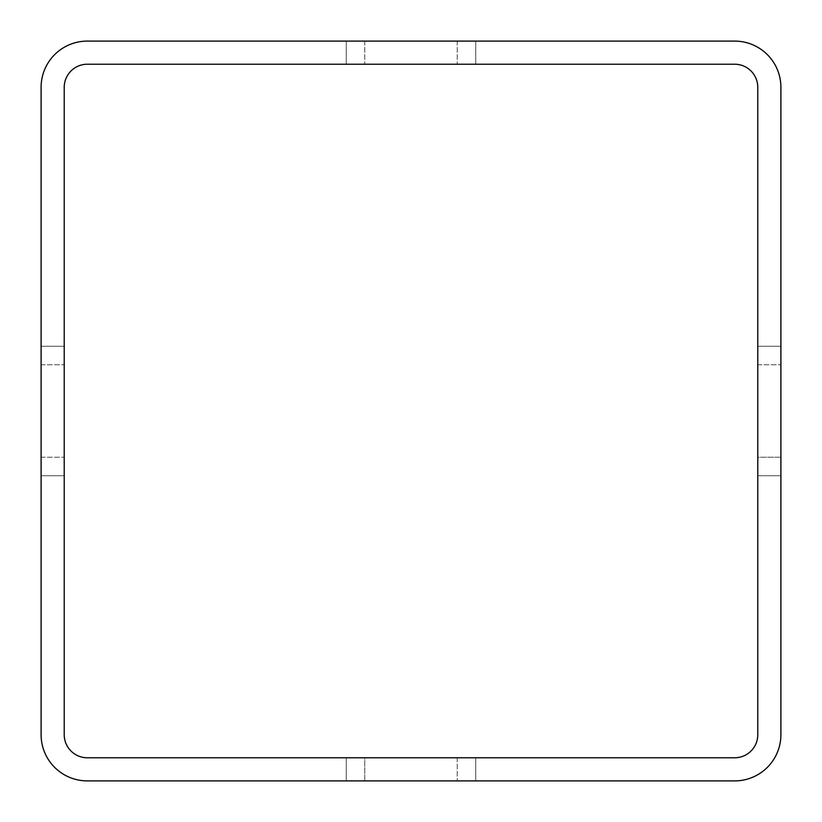 <?xml version="1.0" encoding="UTF-8"?>
<svg xmlns="http://www.w3.org/2000/svg" width="822" height="822" viewBox="0 0 822 822"><rect width="100%" height="100%" fill="white"/><g stroke="black" fill="none" stroke-linecap="round" stroke-linejoin="round"><path stroke-width="0.62" stroke-dasharray="4.11 3.08" d="M780.9 457.238L780.9 346.268L780.9 475.733L780.9 346.268L780.9 475.733L780.9 346.268L780.9 475.733L780.9 346.268L780.9 475.733L780.9 346.268L780.9 475.733L780.9 346.268L780.9 475.733L780.9 346.268L780.9 475.733L780.9 346.268L780.9 475.733L780.9 346.268L780.9 475.733L780.9 346.268L780.9 475.733L780.9 346.268L780.9 475.733L780.9 346.268L780.9 475.733L780.9 346.268L780.9 475.733L780.9 346.268L780.9 475.733L780.9 346.268L780.9 475.733L780.9 346.268L780.9 475.733L780.9 346.268L780.9 475.733L780.9 346.268L780.9 475.733L780.9 346.268L780.9 475.733L780.9 346.268L780.9 475.733L780.9 346.268L780.9 475.733L780.9 346.268L780.9 475.733L780.9 346.268L780.9 475.733L780.9 346.268L780.9 475.733L780.9 346.268L780.9 475.733L780.9 346.268L780.9 475.733L780.9 346.268L780.9 475.733L780.9 346.268L780.9 475.733L780.9 346.268L780.9 475.733L780.9 346.268L780.9 475.733L780.9 346.268L780.9 475.733L780.9 346.268L780.9 475.733L780.9 346.268L780.9 475.733L780.9 346.268L780.9 475.733L780.9 346.268L780.9 475.733L780.9 346.268L780.9 475.733L780.9 346.268L780.9 475.733L780.9 346.268L780.9 475.733L780.9 346.268L780.9 475.733L780.9 346.268L780.9 475.733L780.9 346.268L780.9 475.733L780.9 346.268L780.9 475.733L780.9 346.268L780.9 475.733L780.9 346.268L780.9 475.733L780.9 346.268L780.9 475.733L780.9 346.268L780.9 475.733L780.9 346.268L780.9 475.733L780.9 346.268L780.9 475.733L780.9 346.268L780.9 475.733L780.9 346.268L780.9 475.733L780.9 346.268L780.9 475.733L780.9 346.268L780.9 475.733L780.9 346.268L780.9 475.733L780.9 346.268L780.9 475.733L780.9 346.268L780.9 475.733L780.9 346.268L780.9 475.733L780.9 346.268L780.9 475.733L780.9 346.268L780.9 475.733L780.9 346.268L780.9 475.733L780.9 346.268L780.9 475.733L780.9 346.268L780.9 475.733L780.9 346.268L780.9 475.733L780.9 346.268L780.9 475.733L780.9 346.268L780.9 475.733L780.9 346.268L780.9 475.733L780.9 346.268L780.9 475.733L780.9 346.268L780.9 475.733L780.9 346.268L780.9 475.733L780.9 346.268L780.9 475.733L780.9 346.268L780.9 475.733L780.9 346.268L780.9 475.733L780.9 346.268L780.9 475.733L780.9 346.268L780.9 475.733L780.9 346.268L780.9 475.733L780.9 346.268L780.9 475.733L780.9 457.238L757.781 457.238L757.781 346.268L780.9 346.268L757.781 346.268L757.781 475.733L757.781 346.268L780.9 346.268L757.781 346.268L757.781 475.733L780.9 475.733L757.781 475.733L757.781 346.268L780.9 346.268L757.781 346.268L757.781 475.733L780.9 475.733L757.781 475.733L757.781 346.268L780.9 346.268L757.781 346.268L757.781 475.733L780.9 475.733L757.781 475.733L757.781 346.268L780.9 346.268L757.781 346.268L757.781 475.733L780.9 475.733L757.781 475.733L757.781 346.268L780.9 346.268L757.781 346.268L757.781 475.733L780.9 475.733L757.781 475.733L757.781 346.268L780.9 346.268L757.781 346.268L757.781 475.733L780.9 475.733L757.781 475.733L757.781 346.268L780.9 346.268L757.781 346.268L757.781 475.733L780.9 475.733L757.781 475.733L757.781 346.268L780.9 346.268L757.781 346.268L757.781 475.733L780.9 475.733L757.781 475.733L757.781 346.268L780.9 346.268L757.781 346.268L757.781 475.733L780.9 475.733L757.781 475.733L757.781 346.268L780.9 346.268L757.781 346.268L757.781 475.733L780.9 475.733L757.781 475.733L757.781 346.268L780.9 346.268L757.781 346.268L757.781 475.733L780.9 475.733L757.781 475.733L757.781 346.268L780.9 346.268L757.781 346.268L757.781 475.733L780.9 475.733L757.781 475.733L757.781 346.268L780.9 346.268L757.781 346.268L757.781 475.733L780.9 475.733L757.781 475.733L757.781 346.268L780.9 346.268L757.781 346.268L757.781 475.733L780.9 475.733L757.781 475.733L757.781 346.268L780.9 346.268L757.781 346.268L757.781 475.733L780.9 475.733L757.781 475.733L757.781 346.268L780.9 346.268L757.781 346.268L757.781 475.733L780.9 475.733L757.781 475.733L757.781 346.268L780.9 346.268L757.781 346.268L757.781 475.733L780.9 475.733L757.781 475.733L757.781 346.268L780.9 346.268L757.781 346.268L757.781 475.733L780.9 475.733L757.781 475.733L757.781 346.268L780.9 346.268L757.781 346.268L757.781 475.733L780.9 475.733L757.781 475.733L757.781 346.268L780.9 346.268L757.781 346.268L757.781 475.733L780.9 475.733L757.781 475.733L757.781 346.268L780.9 346.268L757.781 346.268L757.781 475.733L780.9 475.733L757.781 475.733L757.781 346.268L780.9 346.268L757.781 346.268L757.781 475.733L780.9 475.733L757.781 475.733L757.781 346.268L780.9 346.268L757.781 346.268L757.781 475.733L780.9 475.733L757.781 475.733L757.781 346.268L780.9 346.268L757.781 346.268L757.781 475.733L780.9 475.733L757.781 475.733L757.781 346.268L757.781 475.733L780.9 475.733L757.781 475.733L757.781 346.268L757.781 475.733L757.781 346.268L757.781 475.733L757.781 346.268L757.781 475.733L757.781 346.268L757.781 475.733L757.781 346.268L757.781 475.733L757.781 346.268L757.781 475.733L757.781 346.268L757.781 475.733L757.781 346.268L757.781 475.733L757.781 346.268L757.781 475.733L757.781 346.268L757.781 475.733L757.781 346.268L757.781 475.733L757.781 346.268L757.781 475.733L757.781 346.268L757.781 475.733L757.781 346.268L757.781 475.733L757.781 346.268L757.781 475.733L757.781 346.268L757.781 475.733L757.781 346.268L757.781 475.733L757.781 346.268L757.781 475.733L757.781 346.268L757.781 475.733L757.781 346.268L757.781 475.733L757.781 346.268L757.781 475.733L757.781 346.268L757.781 475.733L757.781 346.268L757.781 475.733L757.781 346.268L757.781 475.733L757.781 346.268L757.781 475.733L757.781 346.268L757.781 475.733L757.781 346.268L757.781 475.733L757.781 346.268L757.781 475.733L757.781 346.268L757.781 475.733L757.781 346.268L757.781 475.733L757.781 346.268L757.781 475.733L757.781 346.268L757.781 475.733L757.781 346.268L757.781 475.733L757.781 346.268L757.781 475.733L757.781 346.268L757.781 475.733L757.781 346.268L757.781 475.733L757.781 346.268L757.781 475.733L757.781 346.268L757.781 475.733L757.781 346.268L757.781 475.733L757.781 346.268L757.781 475.733L757.781 346.268L757.781 475.733L757.781 346.268L757.781 475.733L757.781 346.268L757.781 475.733L757.781 346.268L757.781 475.733L757.781 346.268L757.781 475.733L757.781 346.268L757.781 475.733L757.781 346.268L757.781 475.733L757.781 346.268L757.781 475.733L757.781 346.268L757.781 475.733L757.781 457.238L780.9 457.238M41.1 364.763L41.1 475.733L64.219 475.733L64.219 346.268L64.219 475.733L64.219 346.268L64.219 475.733L64.219 346.268L64.219 475.733L64.219 346.268L64.219 475.733L64.219 346.268L64.219 475.733L64.219 346.268L64.219 475.733L64.219 346.268L64.219 475.733L64.219 346.268L64.219 475.733L64.219 346.268L64.219 475.733L64.219 346.268L64.219 475.733L64.219 346.268L64.219 475.733L64.219 346.268L64.219 475.733L64.219 346.268L64.219 475.733L64.219 346.268L64.219 475.733L64.219 346.268L64.219 475.733L64.219 346.268L64.219 475.733L64.219 346.268L64.219 475.733L64.219 346.268L64.219 475.733L64.219 346.268L64.219 475.733L64.219 346.268L64.219 475.733L64.219 346.268L64.219 475.733L64.219 346.268L64.219 475.733L64.219 346.268L64.219 475.733L64.219 346.268L64.219 475.733L64.219 346.268L64.219 475.733L64.219 346.268L64.219 475.733L64.219 346.268L64.219 475.733L64.219 346.268L64.219 475.733L64.219 346.268L64.219 475.733L64.219 346.268L64.219 475.733L64.219 346.268L64.219 475.733L64.219 346.268L64.219 475.733L64.219 346.268L64.219 475.733L64.219 346.268L64.219 475.733L64.219 346.268L64.219 475.733L64.219 346.268L64.219 475.733L64.219 346.268L64.219 475.733L64.219 346.268L64.219 475.733L64.219 346.268L64.219 475.733L64.219 346.268L64.219 475.733L64.219 346.268L64.219 475.733L64.219 346.268L64.219 475.733L64.219 346.268L64.219 475.733L64.219 346.268L64.219 475.733L64.219 346.268L64.219 475.733L64.219 346.268L64.219 475.733L64.219 346.268L64.219 475.733L64.219 346.268L64.219 475.733L64.219 346.268L64.219 475.733L64.219 346.268L64.219 475.733L64.219 346.268L64.219 475.733L64.219 346.268L64.219 475.733L64.219 346.268L64.219 475.733L64.219 346.268L64.219 475.733L64.219 346.268L64.219 475.733L64.219 346.268L64.219 475.733L64.219 346.268L64.219 475.733L64.219 346.268L64.219 475.733L64.219 346.268L64.219 475.733L64.219 346.268L64.219 475.733L64.219 346.268L64.219 475.733L64.219 346.268L64.219 475.733L64.219 346.268L64.219 475.733L64.219 346.268L64.219 475.733L64.219 346.268L64.219 475.733L64.219 346.268L64.219 475.733L64.219 346.268L64.219 475.733L64.219 346.268L64.219 475.733L64.219 346.268L64.219 475.733L64.219 346.268L64.219 475.733L64.219 346.268L64.219 475.733L64.219 346.268L64.219 475.733L41.1 475.733L41.1 364.763L41.1 475.733L64.219 475.733L41.1 475.733L41.1 346.268L64.219 346.268L64.219 457.238L64.219 346.268L41.1 346.268L41.1 475.733L64.219 475.733L41.1 475.733L41.1 346.268L64.219 346.268L41.1 346.268L41.1 475.733L64.219 475.733L41.1 475.733L41.1 346.268L64.219 346.268L41.1 346.268L41.1 475.733L64.219 475.733L41.1 475.733L41.1 346.268L64.219 346.268L41.1 346.268L41.1 475.733L64.219 475.733L41.1 475.733L41.1 346.268L64.219 346.268L41.1 346.268L41.1 475.733L64.219 475.733L41.1 475.733L41.1 346.268L64.219 346.268L41.1 346.268L41.1 475.733L64.219 475.733L41.1 475.733L41.1 346.268L64.219 346.268L41.1 346.268L41.1 475.733L64.219 475.733L41.1 475.733L41.1 346.268L64.219 346.268L41.1 346.268L41.1 475.733L64.219 475.733L41.1 475.733L41.1 346.268L64.219 346.268L41.1 346.268L41.1 475.733L64.219 475.733L41.1 475.733L41.1 346.268L64.219 346.268L41.1 346.268L41.1 475.733L64.219 475.733L41.1 475.733L41.1 346.268L64.219 346.268L41.1 346.268L41.1 475.733L64.219 475.733L41.1 475.733L41.1 346.268L64.219 346.268L41.1 346.268L41.1 475.733L64.219 475.733L41.1 475.733L41.1 346.268L64.219 346.268L41.1 346.268L41.1 475.733L64.219 475.733L41.1 475.733L41.1 346.268L64.219 346.268L41.1 346.268L41.1 475.733L64.219 475.733L41.1 475.733L41.1 346.268L64.219 346.268L41.1 346.268L41.1 475.733L64.219 475.733L41.1 475.733L41.1 346.268L64.219 346.268L41.1 346.268L41.1 475.733L64.219 475.733L41.1 475.733L41.1 346.268L64.219 346.268L41.1 346.268L41.1 475.733L64.219 475.733L41.1 475.733L41.1 346.268L64.219 346.268L41.1 346.268L41.1 475.733L64.219 475.733L41.1 475.733L41.1 346.268L64.219 346.268L41.1 346.268L41.1 475.733L64.219 475.733L41.1 475.733L41.1 346.268L64.219 346.268L41.1 346.268L41.1 475.733L64.219 475.733L41.1 475.733L41.1 346.268L64.219 346.268L41.1 346.268L41.1 475.733L64.219 475.733L41.1 475.733L41.1 346.268L64.219 346.268L41.1 346.268L41.1 475.733L64.219 475.733L41.1 475.733L41.1 346.268L64.219 346.268L41.1 346.268L41.1 475.733L64.219 475.733L41.1 475.733L41.1 346.268L64.219 346.268L41.1 346.268L41.1 364.763L41.1 346.268L64.219 346.268L41.1 346.268L41.1 475.733L41.1 346.268L41.1 475.733L41.1 346.268L41.1 475.733L41.1 346.268L41.1 475.733L41.1 346.268L41.1 475.733L41.1 346.268L41.1 475.733L41.1 346.268L41.1 475.733L41.1 346.268L41.1 475.733L41.1 346.268L41.1 475.733L41.1 346.268L41.1 475.733L41.1 346.268L41.1 475.733L41.1 346.268L41.1 475.733L41.1 346.268L41.1 475.733L41.1 346.268L41.1 475.733L41.1 346.268L41.1 475.733L41.1 346.268L41.1 475.733L41.1 346.268L41.1 475.733L41.1 346.268L41.1 475.733L41.1 346.268L41.1 475.733L41.1 346.268L41.1 475.733L41.1 346.268L41.1 475.733L41.1 346.268L41.1 475.733L41.1 346.268L41.1 475.733L41.1 346.268L41.1 475.733L41.1 346.268L41.1 475.733L41.1 346.268L41.1 475.733L41.1 346.268L41.1 475.733L41.1 346.268L41.1 475.733L41.1 346.268L41.1 475.733L41.1 346.268L41.1 475.733L41.1 346.268L41.1 475.733L41.1 346.268L41.1 475.733L41.1 346.268L41.1 475.733L41.1 346.268L41.1 475.733L41.1 346.268L41.1 475.733L41.1 346.268L41.1 475.733L41.1 346.268L41.1 475.733L41.1 346.268L41.1 475.733L41.1 346.268L41.1 475.733L41.1 346.268L41.1 475.733L41.1 346.268L41.1 475.733L41.1 346.268L41.1 475.733L41.1 346.268L41.1 475.733L41.1 346.268L41.1 475.733L41.1 346.268L41.1 475.733L41.1 346.268L41.1 475.733L41.1 346.268L41.1 475.733L41.1 346.268L41.1 475.733L41.1 346.268L41.1 475.733L41.1 364.763L64.219 364.763L41.1 364.763M364.763 780.9L475.733 780.9L346.268 780.9L475.733 780.9L346.268 780.9L475.733 780.9L346.268 780.9L475.733 780.9L346.268 780.9L475.733 780.9L346.268 780.9L475.733 780.9L346.268 780.9L475.733 780.9L346.268 780.9L475.733 780.9L346.268 780.9L475.733 780.9L346.268 780.9L475.733 780.9L346.268 780.9L475.733 780.9L346.268 780.9L475.733 780.9L346.268 780.9L475.733 780.9L346.268 780.9L475.733 780.9L346.268 780.9L475.733 780.9L346.268 780.9L475.733 780.9L346.268 780.9L475.733 780.9L346.268 780.9L475.733 780.9L346.268 780.9L475.733 780.9L346.268 780.9L475.733 780.9L346.268 780.9L475.733 780.9L346.268 780.9L475.733 780.9L346.268 780.9L475.733 780.9L346.268 780.9L475.733 780.9L346.268 780.9L475.733 780.9L346.268 780.9L475.733 780.9L346.268 780.9L475.733 780.9L346.268 780.9L475.733 780.9L346.268 780.9L475.733 780.9L346.268 780.9L475.733 780.9L346.268 780.9L475.733 780.9L346.268 780.9L475.733 780.9L346.268 780.9L475.733 780.9L346.268 780.9L475.733 780.9L346.268 780.9L475.733 780.9L346.268 780.9L475.733 780.9L346.268 780.9L475.733 780.9L346.268 780.9L475.733 780.9L346.268 780.9L475.733 780.9L346.268 780.9L475.733 780.9L346.268 780.9L475.733 780.9L346.268 780.9L475.733 780.9L346.268 780.9L475.733 780.9L346.268 780.9L475.733 780.9L346.268 780.9L475.733 780.9L346.268 780.9L475.733 780.9L346.268 780.9L475.733 780.9L346.268 780.9L475.733 780.9L346.268 780.9L475.733 780.9L346.268 780.9L475.733 780.9L346.268 780.9L475.733 780.9L346.268 780.9L475.733 780.9L346.268 780.9L475.733 780.9L346.268 780.9L475.733 780.9L346.268 780.9L475.733 780.9L346.268 780.9L475.733 780.9L346.268 780.9L475.733 780.9L346.268 780.9L475.733 780.9L346.268 780.9L475.733 780.9L346.268 780.9L475.733 780.9L346.268 780.9L475.733 780.9L346.268 780.9L475.733 780.9L346.268 780.9L475.733 780.9L346.268 780.9L475.733 780.9L346.268 780.9L475.733 780.9L346.268 780.9L475.733 780.9L346.268 780.9L475.733 780.9L346.268 780.9L475.733 780.9L346.268 780.9L475.733 780.9L346.268 780.9L475.733 780.9L346.268 780.9L475.733 780.9L346.268 780.9L475.733 780.9L346.268 780.9L475.733 780.9L346.268 780.9L475.733 780.9L346.268 780.9L364.763 780.9L364.763 757.781L457.238 757.781L346.268 757.781L475.733 757.781L346.268 757.781L346.268 780.9L346.268 757.781L475.733 757.781L475.733 780.9L475.733 757.781L346.268 757.781L346.268 780.9L346.268 757.781L475.733 757.781L475.733 780.9L475.733 757.781L346.268 757.781L346.268 780.9L346.268 757.781L475.733 757.781L475.733 780.9L475.733 757.781L346.268 757.781L346.268 780.9L346.268 757.781L475.733 757.781L475.733 780.9L475.733 757.781L346.268 757.781L346.268 780.9L346.268 757.781L475.733 757.781L475.733 780.9L475.733 757.781L346.268 757.781L346.268 780.9L346.268 757.781L475.733 757.781L475.733 780.9L475.733 757.781L346.268 757.781L346.268 780.9L346.268 757.781L475.733 757.781L475.733 780.9L475.733 757.781L346.268 757.781L346.268 780.9L346.268 757.781L475.733 757.781L475.733 780.9L475.733 757.781L346.268 757.781L346.268 780.9L346.268 757.781L475.733 757.781L475.733 780.9L475.733 757.781L346.268 757.781L346.268 780.9L346.268 757.781L475.733 757.781L475.733 780.9L475.733 757.781L346.268 757.781L346.268 780.9L346.268 757.781L475.733 757.781L475.733 780.9L475.733 757.781L346.268 757.781L346.268 780.9L346.268 757.781L475.733 757.781L475.733 780.9L475.733 757.781L346.268 757.781L346.268 780.9L346.268 757.781L475.733 757.781L475.733 780.9L475.733 757.781L346.268 757.781L346.268 780.9L346.268 757.781L475.733 757.781L475.733 780.9L475.733 757.781L346.268 757.781L346.268 780.9L346.268 757.781L475.733 757.781L475.733 780.9L475.733 757.781L346.268 757.781L346.268 780.9L346.268 757.781L475.733 757.781L475.733 780.9L475.733 757.781L346.268 757.781L346.268 780.9L346.268 757.781L475.733 757.781L475.733 780.9L475.733 757.781L346.268 757.781L346.268 780.9L346.268 757.781L475.733 757.781L475.733 780.9L475.733 757.781L346.268 757.781L346.268 780.9L346.268 757.781L475.733 757.781L475.733 780.9L475.733 757.781L346.268 757.781L346.268 780.9L346.268 757.781L475.733 757.781L475.733 780.9L475.733 757.781L346.268 757.781L346.268 780.9L346.268 757.781L475.733 757.781L475.733 780.9L475.733 757.781L346.268 757.781L346.268 780.9L346.268 757.781L475.733 757.781L475.733 780.9L475.733 757.781L346.268 757.781L346.268 780.9L346.268 757.781L475.733 757.781L475.733 780.9L475.733 757.781L346.268 757.781L346.268 780.9L346.268 757.781L475.733 757.781L475.733 780.9L475.733 757.781L457.238 757.781L475.733 757.781L475.733 780.9L475.733 757.781L346.268 757.781L346.268 780.9L346.268 757.781L475.733 757.781L346.268 757.781L475.733 757.781L346.268 757.781L475.733 757.781L346.268 757.781L475.733 757.781L346.268 757.781L475.733 757.781L346.268 757.781L475.733 757.781L346.268 757.781L475.733 757.781L346.268 757.781L475.733 757.781L346.268 757.781L475.733 757.781L346.268 757.781L475.733 757.781L346.268 757.781L475.733 757.781L346.268 757.781L475.733 757.781L346.268 757.781L475.733 757.781L346.268 757.781L475.733 757.781L346.268 757.781L475.733 757.781L346.268 757.781L475.733 757.781L346.268 757.781L475.733 757.781L346.268 757.781L475.733 757.781L346.268 757.781L475.733 757.781L346.268 757.781L475.733 757.781L346.268 757.781L475.733 757.781L346.268 757.781L475.733 757.781L346.268 757.781L475.733 757.781L346.268 757.781L475.733 757.781L346.268 757.781L475.733 757.781L346.268 757.781L475.733 757.781L346.268 757.781L475.733 757.781L346.268 757.781L475.733 757.781L346.268 757.781L475.733 757.781L346.268 757.781L475.733 757.781L346.268 757.781L475.733 757.781L346.268 757.781L475.733 757.781L346.268 757.781L475.733 757.781L346.268 757.781L475.733 757.781L346.268 757.781L475.733 757.781L346.268 757.781L475.733 757.781L346.268 757.781L475.733 757.781L346.268 757.781L475.733 757.781L346.268 757.781L475.733 757.781L346.268 757.781L475.733 757.781L346.268 757.781L475.733 757.781L346.268 757.781L475.733 757.781L346.268 757.781L475.733 757.781L346.268 757.781L475.733 757.781L346.268 757.781L475.733 757.781L346.268 757.781L475.733 757.781L346.268 757.781L475.733 757.781L346.268 757.781L475.733 757.781L346.268 757.781L475.733 757.781L346.268 757.781L364.763 757.781L364.763 780.9M457.238 41.1L346.268 41.1L346.268 64.219L475.733 64.219L346.268 64.219L475.733 64.219L346.268 64.219L475.733 64.219L346.268 64.219L475.733 64.219L346.268 64.219L475.733 64.219L346.268 64.219L475.733 64.219L346.268 64.219L475.733 64.219L346.268 64.219L475.733 64.219L346.268 64.219L475.733 64.219L346.268 64.219L475.733 64.219L346.268 64.219L475.733 64.219L346.268 64.219L475.733 64.219L346.268 64.219L475.733 64.219L346.268 64.219L475.733 64.219L346.268 64.219L475.733 64.219L346.268 64.219L475.733 64.219L346.268 64.219L475.733 64.219L346.268 64.219L475.733 64.219L346.268 64.219L475.733 64.219L346.268 64.219L475.733 64.219L346.268 64.219L475.733 64.219L346.268 64.219L475.733 64.219L346.268 64.219L475.733 64.219L346.268 64.219L475.733 64.219L346.268 64.219L475.733 64.219L346.268 64.219L475.733 64.219L346.268 64.219L475.733 64.219L346.268 64.219L475.733 64.219L346.268 64.219L475.733 64.219L346.268 64.219L475.733 64.219L346.268 64.219L475.733 64.219L346.268 64.219L475.733 64.219L346.268 64.219L475.733 64.219L346.268 64.219L475.733 64.219L346.268 64.219L475.733 64.219L346.268 64.219L475.733 64.219L346.268 64.219L475.733 64.219L346.268 64.219L475.733 64.219L346.268 64.219L475.733 64.219L346.268 64.219L475.733 64.219L346.268 64.219L475.733 64.219L346.268 64.219L475.733 64.219L346.268 64.219L475.733 64.219L346.268 64.219L475.733 64.219L346.268 64.219L475.733 64.219L346.268 64.219L475.733 64.219L346.268 64.219L475.733 64.219L346.268 64.219L475.733 64.219L346.268 64.219L475.733 64.219L346.268 64.219L475.733 64.219L346.268 64.219L475.733 64.219L346.268 64.219L475.733 64.219L346.268 64.219L475.733 64.219L346.268 64.219L475.733 64.219L346.268 64.219L475.733 64.219L346.268 64.219L475.733 64.219L346.268 64.219L475.733 64.219L346.268 64.219L475.733 64.219L346.268 64.219L475.733 64.219L346.268 64.219L475.733 64.219L346.268 64.219L475.733 64.219L346.268 64.219L475.733 64.219L346.268 64.219L475.733 64.219L346.268 64.219L475.733 64.219L346.268 64.219L475.733 64.219L346.268 64.219L475.733 64.219L346.268 64.219L475.733 64.219L346.268 64.219L475.733 64.219L346.268 64.219L475.733 64.219L346.268 64.219L475.733 64.219L346.268 64.219L475.733 64.219L346.268 64.219L475.733 64.219L346.268 64.219L475.733 64.219L346.268 64.219L346.268 41.1L475.733 41.1L475.733 64.219L364.763 64.219L475.733 64.219L475.733 41.1L346.268 41.1L346.268 64.219L346.268 41.1L475.733 41.1L475.733 64.219L475.733 41.1L346.268 41.1L346.268 64.219L346.268 41.1L475.733 41.1L475.733 64.219L475.733 41.1L346.268 41.1L346.268 64.219L346.268 41.1L475.733 41.1L475.733 64.219L475.733 41.1L346.268 41.1L346.268 64.219L346.268 41.1L475.733 41.1L475.733 64.219L475.733 41.1L346.268 41.1L346.268 64.219L346.268 41.1L475.733 41.1L475.733 64.219L475.733 41.1L346.268 41.1L346.268 64.219L346.268 41.1L475.733 41.1L475.733 64.219L475.733 41.1L346.268 41.1L346.268 64.219L346.268 41.1L475.733 41.1L475.733 64.219L475.733 41.1L346.268 41.1L346.268 64.219L346.268 41.1L475.733 41.1L475.733 64.219L475.733 41.1L346.268 41.1L346.268 64.219L346.268 41.1L475.733 41.1L475.733 64.219L475.733 41.1L346.268 41.1L346.268 64.219L346.268 41.1L475.733 41.1L475.733 64.219L475.733 41.1L346.268 41.1L346.268 64.219L346.268 41.1L475.733 41.1L475.733 64.219L475.733 41.1L346.268 41.1L346.268 64.219L346.268 41.1L475.733 41.1L475.733 64.219L475.733 41.1L346.268 41.1L346.268 64.219L346.268 41.1L475.733 41.1L475.733 64.219L475.733 41.1L346.268 41.1L346.268 64.219L346.268 41.1L475.733 41.1L475.733 64.219L475.733 41.1L346.268 41.1L346.268 64.219L346.268 41.1L475.733 41.1L475.733 64.219L475.733 41.1L346.268 41.1L346.268 64.219L346.268 41.1L475.733 41.1L475.733 64.219L475.733 41.1L346.268 41.1L346.268 64.219L346.268 41.1L475.733 41.1L475.733 64.219L475.733 41.1L346.268 41.1L346.268 64.219L346.268 41.1L475.733 41.1L475.733 64.219L475.733 41.1L346.268 41.1L346.268 64.219L346.268 41.1L475.733 41.1L475.733 64.219L475.733 41.1L346.268 41.1L346.268 64.219L346.268 41.1L475.733 41.1L475.733 64.219L475.733 41.1L346.268 41.1L346.268 64.219L346.268 41.1L475.733 41.1L475.733 64.219L475.733 41.1L346.268 41.1L346.268 64.219L346.268 41.1L475.733 41.1L475.733 64.219L475.733 41.1L346.268 41.1L346.268 64.219L346.268 41.1L475.733 41.1L475.733 64.219L475.733 41.1L346.268 41.1L346.268 64.219L346.268 41.1L475.733 41.1L475.733 64.219L475.733 41.1L346.268 41.1L475.733 41.1L346.268 41.1L475.733 41.1L346.268 41.1L475.733 41.1L346.268 41.1L475.733 41.1L346.268 41.1L475.733 41.1L346.268 41.1L475.733 41.1L346.268 41.1L475.733 41.1L346.268 41.1L475.733 41.1L346.268 41.1L475.733 41.1L346.268 41.1L475.733 41.1L346.268 41.1L475.733 41.1L346.268 41.1L475.733 41.1L346.268 41.1L475.733 41.1L346.268 41.1L475.733 41.1L346.268 41.1L475.733 41.1L346.268 41.1L475.733 41.1L346.268 41.1L475.733 41.1L346.268 41.1L475.733 41.1L346.268 41.1L475.733 41.1L346.268 41.1L475.733 41.1L346.268 41.1L475.733 41.1L346.268 41.1L475.733 41.1L346.268 41.1L475.733 41.1L346.268 41.1L475.733 41.1L346.268 41.1L475.733 41.1L346.268 41.1L475.733 41.1L346.268 41.1L475.733 41.1L346.268 41.1L475.733 41.1L346.268 41.1L475.733 41.1L346.268 41.1L475.733 41.1L346.268 41.1L475.733 41.1L346.268 41.1L475.733 41.1L346.268 41.1L475.733 41.1L346.268 41.1L475.733 41.1L346.268 41.1L475.733 41.1L346.268 41.1L475.733 41.1L346.268 41.1L475.733 41.1L346.268 41.1L475.733 41.1L346.268 41.1L475.733 41.1L346.268 41.1L475.733 41.1L346.268 41.1L475.733 41.1L346.268 41.1L475.733 41.1L346.268 41.1L475.733 41.1L346.268 41.1L475.733 41.1L346.268 41.1L475.733 41.1L346.268 41.1L475.733 41.1L346.268 41.1L475.733 41.1L346.268 41.1L475.733 41.1L346.268 41.1L457.238 41.1L457.238 64.219L457.238 41.1M757.781 87.338L757.781 734.663A23.119 23.119 0 0 1 734.663 757.781L87.338 757.781A23.119 23.119 0 0 1 64.219 734.663L64.219 87.338A23.119 23.119 0 0 1 87.338 64.219L734.663 64.219A23.119 23.119 0 0 1 757.781 87.338M734.663 780.9L87.338 780.9A46.238 46.238 0 0 1 41.1 734.663L41.1 87.338A46.238 46.238 0 0 1 87.338 41.1L734.663 41.1A46.238 46.238 0 0 1 780.9 87.338L780.9 734.663A46.238 46.238 0 0 1 734.663 780.9M41.1 475.733L41.1 457.238L41.1 475.733L64.219 475.733L41.1 475.733M346.268 41.1L364.763 41.1L346.268 41.1L346.268 64.219L346.268 41.1M475.733 41.1L475.733 64.219L475.733 41.1M475.733 757.781L475.733 780.9L475.733 757.781M346.268 757.781L346.268 780.9L346.268 757.781M41.1 346.268L64.219 346.268L41.1 346.268M757.781 346.268L780.9 346.268L757.781 346.268M757.781 475.733L780.9 475.733L757.781 475.733M757.781 364.763L780.9 364.763L757.781 364.763M41.1 457.238L64.219 457.238L41.1 457.238M457.238 757.781L457.238 780.9L457.238 757.781M364.763 41.1L364.763 64.219L364.763 41.1"/><path stroke-width="1.23" d="M757.781 87.338L757.781 734.663A23.119 23.119 0 0 1 734.663 757.781L87.338 757.781A23.119 23.119 0 0 1 64.219 734.663L64.219 87.338A23.119 23.119 0 0 1 87.338 64.219L734.663 64.219A23.119 23.119 0 0 1 757.781 87.338M734.663 780.9L87.338 780.9A46.238 46.238 0 0 1 41.1 734.663L41.1 87.338A46.238 46.238 0 0 1 87.338 41.1L734.663 41.1A46.238 46.238 0 0 1 780.9 87.338L780.9 734.663A46.238 46.238 0 0 1 734.663 780.9"/></g></svg>
